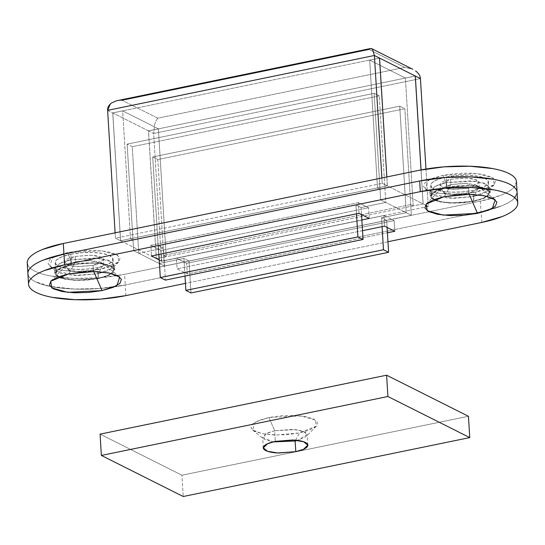 <?xml version="1.0" encoding="UTF-8"?>
<svg xmlns="http://www.w3.org/2000/svg" width="545" height="545" viewBox="0 0 545 545"><rect width="100%" height="100%" fill="white"/><g stroke="black" fill="none" stroke-linecap="round" stroke-linejoin="round"><path stroke-width="0.41" stroke-dasharray="2.73 2.04" d="M189.04 260.987L183.924 258.419L185.007 276.083L183.924 258.419L189.04 260.987L164.338 266.069L157.825 159.535L404.84 108.734L411.352 215.275L386.65 220.35L387.086 227.401L386.65 220.35L381.534 217.782L386.65 220.35L411.352 215.275L406.236 212.707L411.352 215.275L404.84 108.734L399.723 106.173L404.84 108.734L157.825 159.535L152.709 156.967L157.825 159.535L164.338 266.069L159.222 263.501L164.338 266.069L189.04 260.987L190.995 292.951L189.04 260.987M382.079 226.652L381.534 217.782L406.236 212.707L399.723 106.173L152.709 156.967L159.222 263.501L183.924 258.419L159.222 263.501L152.709 156.967L399.723 106.173L406.236 212.707L381.534 217.782L382.079 226.652M446.13 182.636L446.423 187.432L470.86 185.647L484.573 187.909L490.268 192.528L484.539 198.101L474.041 201.296L473.748 196.5L484.246 193.305L489.975 187.732L484.28 183.12L470.567 180.851L446.13 182.636L474.668 181.178L487.904 184.83L488.742 190.416L473.748 196.5L476.207 192.051L494.254 184.728L493.239 178.004L477.311 173.61L442.956 175.361L446.13 182.636L442.956 175.361L431.933 178.528L425.12 182.48L423.554 186.615L427.471 190.314L436.272 193.005L448.63 194.279L462.651 193.945L476.207 192.051L487.23 188.89L494.043 184.939L495.609 180.804L491.692 177.105L482.884 174.414L470.533 173.14L456.512 173.474L442.956 175.361L428.036 180.375L425.291 188.945L435.898 192.93L451.383 194.34L476.207 192.051L473.748 196.5L453.127 198.4L431.449 193.918L433.731 186.799L446.13 182.636L435.632 185.831L429.903 191.404L435.598 196.016L449.305 198.278L473.748 196.5L474.041 201.296L483.204 198.666L488.865 195.383L490.166 191.949L486.91 188.877L479.593 186.642L469.327 185.579L457.684 185.859L446.423 187.432L437.26 190.055L431.599 193.339L430.298 196.779L433.554 199.845L440.871 202.086L451.137 203.142L462.78 202.869L474.041 201.296L449.598 203.074L435.891 200.812L430.196 196.2L435.925 190.627L446.423 187.432L446.13 182.636M70.666 259.849L70.959 264.638L95.402 262.86L109.109 265.122L114.804 269.734L109.075 275.307L98.577 278.509L98.284 273.713L108.782 270.518L114.511 264.945L108.816 260.326L95.103 258.064L70.666 259.849L99.204 258.391L112.44 262.043L113.278 267.629L98.284 273.713L100.743 269.264L118.79 261.941L117.781 255.217L101.847 250.823L67.491 252.573L70.666 259.849L67.491 252.573L56.469 255.734L49.656 259.686L48.089 263.828L52.007 267.52L60.808 270.211L73.166 271.492L87.186 271.158L100.743 269.264L111.766 266.103L118.578 262.152L120.145 258.01L116.228 254.317L107.42 251.627L95.068 250.346L81.048 250.68L67.491 252.573L52.572 257.581L49.827 266.158L60.434 270.143L75.918 271.553L100.743 269.264L98.284 273.713L77.663 275.613L55.985 271.131L58.267 264.005L70.666 259.849L60.168 263.044L54.439 268.617L60.134 273.229L73.841 275.491L98.284 273.713L98.577 278.509L107.74 275.879L113.401 272.595L114.702 269.155L111.446 266.089L104.129 263.848L93.863 262.792L82.22 263.072L70.959 264.638L61.796 267.268L56.135 270.552L54.834 273.985L58.09 277.058L65.407 279.292L75.673 280.355L87.316 280.076L98.577 278.509L74.134 280.287L60.427 278.025L54.732 273.413L60.461 267.833L70.959 264.638L70.666 259.849M115.438 238.192L115.111 232.831L115.438 238.192L120.554 240.761L115.438 238.192L382.215 183.331L115.438 238.192M107.624 110.349L112.74 112.917L120.554 240.761L387.331 185.899L382.215 183.331L381.888 177.97L382.215 183.331L387.331 185.899L120.554 240.761L112.74 112.917L379.511 58.056L112.74 112.917L148.492 130.861L156.313 258.705L120.608 240.781L112.788 112.944L122.666 110.908L158.377 128.831L148.492 130.861L153.663 133.457L420.433 78.596L153.663 133.457L161.477 261.3L428.254 206.439L423.138 203.871L421.067 169.924L423.138 203.871L156.361 258.732L161.477 261.3L153.663 133.457L148.547 130.889L415.27 76.041L148.547 130.889L156.361 258.732L148.492 130.861L156.313 258.705L166.191 256.675L163.684 255.414L410.705 204.62L413.205 205.874L423.09 203.844L387.386 185.92L386.834 176.948L387.386 185.92L377.501 187.957L380.008 189.21L132.994 240.011L130.487 238.751L120.608 240.781L156.313 258.705L166.191 256.675L158.377 128.831L122.666 110.908L130.487 238.751L132.994 240.011L380.008 189.21L380.662 199.865L133.648 250.666L164.338 266.069L411.352 215.275L380.662 199.865L133.648 250.666L132.994 240.011L133.648 250.666L164.338 266.069L411.352 215.275L410.705 204.62L163.684 255.414L164.338 266.069L163.684 255.414L166.191 256.675L158.377 128.831L148.492 130.861L112.788 112.944L122.666 110.908L130.487 238.751L120.608 240.781L112.788 112.944L107.624 110.349M425.965 169.039L428.254 206.439L423.138 203.871L156.361 258.732L161.477 261.3L428.254 206.439L425.965 169.039M379.565 58.083L369.687 60.114L377.501 187.957L369.687 60.114L405.391 78.037L415.27 76L405.391 78.037L413.205 205.874L423.09 203.844L421.012 169.931L423.09 203.844L387.386 185.92L377.501 187.957L380.008 189.21L380.662 199.865L411.352 215.275L410.705 204.62L413.205 205.874L405.391 78.037L369.687 60.114L379.518 58.09M516.462 181.901L513.322 188.011C510.638 190.6 506.448 193.032 500.739 195.308L480.39 201.146L124.594 274.312L99.572 277.793L73.704 278.4L50.917 276.036C44.159 274.769 38.75 273.106 34.689 271.069C30.629 269.026 28.224 266.75 27.475 264.243M481.794 222.435L481.14 211.78A66.871 19.252 176.5 0 0 516.708 190.559A66.871 19.252 -3.5 0 1 481.044 211.801L464.456 215.214L481.14 211.78L501.455 205.935C507.15 203.66 511.326 201.228 513.996 198.646L517.116 192.555L513.976 198.666C511.292 201.255 507.102 203.687 501.393 205.962L481.044 211.801L125.241 284.967L100.226 288.448L74.352 289.054L51.571 286.69C44.813 285.416 39.404 283.761 35.343 281.717C31.276 279.674 28.878 277.405 28.129 274.898C28.878 277.405 31.276 279.674 35.343 281.717L50.051 286.391M27.638 264.72A66.871 19.252 176.5 0 0 124.594 274.312L480.39 201.146A66.871 19.252 176.5 0 0 516.054 179.904M125.895 295.622L125.241 284.967L464.456 215.214L125.241 284.967A66.871 19.252 -3.5 0 1 28.292 275.368A66.871 19.252 176.5 0 0 125.241 284.967L124.594 274.312M480.39 201.146L481.044 211.801M157.771 118.204L121.964 100.232L157.771 118.204L155.999 120.772L154.596 124.573L153.663 133.457L154.596 124.573L155.999 120.772L157.771 118.204L404.792 67.41L157.771 118.204M368.979 49.431L370.852 48.485L368.979 49.431L373.781 51.843L368.979 49.431L121.964 100.232L117.25 100.607M413.308 69.535L410.576 68.425L404.792 67.41L373.829 51.87L404.792 67.41L412.722 69.242M386.786 176.962L387.331 185.899L386.786 176.962M110.288 104.02L111.555 102.971M116.276 100.839L121.964 100.232M295.574 440.21L299.607 432.907L316.264 426.149L315.33 419.943L300.629 415.883L268.91 417.504L274.68 430.72L295.819 429.644L305.622 432.349L306.249 436.484L297.59 440.428L307.155 434.501L302.938 431.081L292.788 429.406L274.68 430.72L275.327 441.375L274.68 430.72L266.907 433.091L262.663 437.219L272.875 441.941L263.807 439.079L265.497 433.806L274.68 430.72L268.91 417.504L258.739 420.42L252.444 424.071L251 427.886L254.617 431.299L262.745 433.786L274.149 434.965L287.092 434.658L299.607 432.907L309.778 429.991L316.066 426.34L317.517 422.525L313.9 419.112L305.772 416.625L294.368 415.447L281.424 415.753L268.91 417.504L255.135 422.123L252.608 430.039L262.397 433.718L276.69 435.019L299.607 432.907L295.574 440.21M468.448 416.285L181.914 475.206L183.215 496.515L181.914 475.206L100.069 434.127L181.914 475.206L468.448 416.285M450.626 179.216L450.953 184.544L466.799 183.386L475.683 184.857L479.375 187.841L468.857 193.529L468.53 188.202L479.048 182.521L475.356 179.53L466.472 178.058L450.626 179.216C445.851 180.197 442.649 181.471 441.021 183.045C439.393 184.619 439.815 186.022 442.288 187.262C444.761 188.502 448.562 189.217 453.685 189.401L468.53 188.202C473.305 187.221 476.507 185.94 478.135 184.374C479.764 182.8 479.341 181.396 476.868 180.15C474.402 178.91 470.601 178.201 465.478 178.017L450.626 179.216L440.115 184.898L443.8 187.889L452.691 189.353L468.53 188.202L468.857 193.529L476.895 190.832L478.367 186.213L464.32 183.311L450.953 184.544L444.257 196.67L450.953 184.544L441.239 188.488L444.236 193.25L458.515 194.722L446.355 193.836L440.435 190.225L450.953 184.544L450.626 179.216M469.231 194.381L468.857 193.529L469.231 194.381M446.28 177.03A28.98 8.345 176.5 0 0 430.829 186.24A28.98 8.345 176.5 0 0 472.883 190.382L473.53 201.037A28.98 8.345 -3.5 0 1 431.477 196.888A28.98 8.345 -3.5 0 1 446.934 187.684L446.28 177.03L457.126 175.517L468.339 175.252L478.224 176.273L485.268 178.426L488.402 181.383L487.148 184.694L481.698 187.855L472.883 190.382L462.037 191.895L450.817 192.167L440.939 191.145L433.888 188.992L430.754 186.036L432.008 182.725L437.465 179.564L446.28 177.03L446.934 187.684L438.112 190.219L432.662 193.38L431.408 196.691L434.542 199.647L441.586 201.8L451.471 202.815L462.691 202.549L473.53 201.037L482.352 198.509L487.802 195.348L489.056 192.038L485.922 189.081L478.878 186.928L468.993 185.906L457.773 186.172L446.934 187.684A28.98 8.345 -3.5 0 1 488.988 191.833A28.98 8.345 -3.5 0 1 473.53 201.037L472.883 190.382A28.98 8.345 176.5 0 0 488.334 181.178A28.98 8.345 176.5 0 0 446.28 177.03M75.162 256.423L75.489 261.75L91.335 260.599L100.219 262.063L103.911 265.054L93.393 270.742L93.066 265.415L103.584 259.727L99.892 256.736L91.008 255.271L75.162 256.423C70.387 257.41 67.192 258.684 65.557 260.258C63.929 261.825 64.351 263.235 66.824 264.475C69.297 265.715 73.098 266.43 78.221 266.614L93.066 265.415C97.841 264.434 101.043 263.153 102.671 261.58C104.299 260.013 103.877 258.603 101.411 257.363C98.938 256.123 95.137 255.407 90.014 255.23L75.162 256.423L64.651 262.111L68.336 265.102L77.227 266.566L93.066 265.415L93.393 270.742L101.431 268.045L102.91 263.426L88.855 260.517L75.489 261.75L68.793 273.883L75.489 261.75L65.775 265.694L68.772 270.463L83.051 271.935L70.891 271.042L64.978 267.438L75.489 261.75L75.162 256.423M93.767 271.594L93.393 270.742L93.767 271.594M70.816 254.243A28.98 8.345 176.5 0 0 55.365 263.446A28.98 8.345 176.5 0 0 97.419 267.595L98.066 278.25A28.98 8.345 -3.5 0 1 56.012 274.101A28.98 8.345 -3.5 0 1 71.47 264.897L70.816 254.243L81.661 252.73L92.875 252.464L102.76 253.486L109.804 255.639L112.938 258.596L111.684 261.907L106.234 265.068L97.419 267.595L86.573 269.107L75.353 269.373L65.475 268.358L58.424 266.205L55.29 263.249L56.544 259.931L62.001 256.77L70.816 254.243L71.47 264.897L62.648 267.425L57.198 270.586L55.944 273.897L59.078 276.853L66.122 279.006L76.007 280.028L87.227 279.762L98.066 278.25L106.888 275.716L112.338 272.555L113.592 269.244L110.458 266.287L103.414 264.134L93.529 263.119L82.309 263.385L71.47 264.897A28.98 8.345 -3.5 0 1 113.523 269.046A28.98 8.345 -3.5 0 1 98.066 278.25L97.419 267.595A28.98 8.345 176.5 0 0 112.87 258.391A28.98 8.345 176.5 0 0 70.816 254.243M362.493 230.678L177.077 268.808L176.423 258.153L383.918 215.486L384.572 226.141L383.918 215.486L394.151 220.623L394.805 231.271L394.151 220.623L186.656 263.29L187.31 273.944L387.413 232.79L187.31 273.944L186.656 263.29L176.423 258.153L177.077 268.808L187.31 273.944L177.077 268.808L362.493 230.678M358.992 213.299L358.344 202.645L150.849 245.318L151.503 255.966L150.849 245.318L161.082 250.448L368.577 207.781L358.344 202.645L358.992 213.299M369.224 218.436L368.577 207.781L369.224 218.436M161.729 261.103L161.082 250.448L161.729 261.103L159.222 259.842L161.729 261.103L361.839 219.955L161.729 261.103M387.958 241.728L185.45 283.373L387.958 241.728M481.14 211.78L125.241 284.967L100.226 288.448L74.352 289.054L50.058 286.397M358.344 202.645L150.849 245.318L161.082 250.448L368.577 207.781L358.344 202.645M383.918 215.486L176.423 258.153L186.656 263.29L394.151 220.623L383.918 215.486M86.512 271.723L93.393 270.742L86.512 271.723M461.976 194.511L468.857 193.529L461.976 194.511M163.466 248.152L158.35 245.584L158.888 254.447L158.35 245.584L163.466 248.152L138.764 253.227L132.244 146.694L379.259 95.9L385.778 202.433L361.076 207.516L361.505 214.56L361.076 207.516L355.96 204.947L361.076 207.516L385.778 202.433L380.662 199.865L385.778 202.433L379.259 95.9L374.149 93.331L379.259 95.9L132.244 146.694L127.128 144.125L132.244 146.694L138.764 253.227L133.648 250.666L138.764 253.227L163.466 248.152L165.421 280.11L163.466 248.152M356.505 213.81L355.96 204.947L380.662 199.865L374.149 93.331L127.128 144.125L133.648 250.666L158.35 245.584L133.648 250.666L127.128 144.125L374.149 93.331L380.662 199.865L355.96 204.947L356.505 213.81M490.268 192.528L489.975 187.732M494.254 184.728L488.742 190.416M114.804 269.734L114.511 264.945M118.79 261.941L113.278 267.629M49.827 266.158L55.985 271.131M54.732 273.413L54.439 268.617M425.291 188.945L431.449 193.918M430.196 196.2L429.903 191.404M316.264 426.149L306.249 436.484M307.809 445.149L307.155 434.501M263.31 447.874L262.663 437.219M252.608 430.039L263.807 439.079M479.375 187.841L479.048 182.521M495.173 199.777L478.367 186.213M430.659 185.477L431.306 196.132M103.911 265.054L103.584 259.727M119.709 276.989L102.91 263.426M55.195 262.69L55.842 273.345M113.04 259.147L113.694 269.802M50.746 281.206L65.775 265.694M64.978 267.438L64.651 262.111M488.504 181.941L489.158 192.589M426.21 203.994L441.239 188.488M440.435 190.225L440.115 184.898"/><path stroke-width="0.82" d="M185.007 276.083L185.879 290.383L190.995 292.951L185.879 290.383L383.489 249.746L388.605 252.315L190.995 292.951L388.605 252.315L383.489 249.746L382.079 226.652L383.489 249.746L185.879 290.383L185.007 276.083M387.086 227.401L388.605 252.315L387.086 227.401M115.111 232.831L107.624 110.349L115.111 232.831M421.067 169.924L415.324 76.028L420.433 78.596L425.965 169.039L420.433 78.596C420.304 75.871 418.689 73.309 415.583 70.904C418.669 73.323 420.29 75.884 420.433 78.596L415.27 76L421.012 169.931L415.27 76.041L421.067 169.924M386.834 176.948L379.565 58.083L415.27 76L379.511 58.056L386.834 176.948M27.475 264.243C26.732 261.736 27.7 259.195 30.384 256.606C33.068 254.018 37.258 251.592 42.966 249.317L63.309 243.479L419.01 170.333L444.032 166.845L469.919 166.225L492.728 168.582C499.493 169.849 504.915 171.505 508.982 173.548C513.056 175.592 515.461 177.868 516.217 180.375L516.462 181.901M28.129 274.898C27.386 272.391 28.354 269.843 31.038 267.261C33.715 264.672 37.912 262.24 43.614 259.972L63.956 254.134L419.657 180.988L444.686 177.493L470.567 176.88L493.375 179.237C500.147 180.504 505.562 182.159 509.636 184.203C513.703 186.247 516.115 188.522 516.864 191.029L516.864 191.009C516.101 188.502 513.683 186.233 509.609 184.19C505.535 182.153 500.112 180.497 493.348 179.23L470.546 176.88L444.672 177.493L419.657 180.988A66.871 19.252 -3.5 0 1 516.708 190.559A66.871 19.252 176.5 0 0 419.657 180.988L420.311 191.642A66.871 19.252 -3.5 0 1 517.355 201.214A66.871 19.252 -3.5 0 1 481.794 222.435L387.958 241.728L481.794 222.435L502.108 216.59C507.797 214.314 511.98 211.882 514.65 209.294C517.321 206.712 518.275 204.164 517.512 201.664C516.755 199.157 514.337 196.881 510.263 194.844C506.189 192.801 500.766 191.152 493.995 189.885L471.193 187.534L445.32 188.148L420.311 191.642L419.657 180.988L63.956 254.134L419.657 180.988L63.956 254.134L63.309 243.479L63.956 254.134A66.871 19.252 176.5 0 0 28.292 275.368A66.871 19.252 -3.5 0 1 63.956 254.134L64.61 264.788L63.956 254.134L43.614 259.972C37.912 262.24 33.715 264.672 31.038 267.261C28.354 269.843 27.386 272.391 28.129 274.898M516.054 179.904A66.871 19.252 176.5 0 0 419.01 170.333L63.309 243.479A66.871 19.252 176.5 0 0 27.638 264.72M121.964 100.232L368.979 49.431M111.555 102.971L116.276 100.839L111.555 102.971C108.748 105.165 107.44 107.617 107.624 110.349L374.401 55.488L381.888 177.97L374.401 55.488L107.624 110.349L110.288 104.02M370.852 48.485L372.542 49.302L374.401 55.488L379.511 58.056L374.401 55.488L372.542 49.302L370.539 48.525L116.276 100.839M412.722 69.242L371.758 48.682M295.138 440.994L295.574 440.21L295.138 440.994L297.59 440.428L295.138 440.994L295.792 451.648L295.138 440.994L272.875 441.941L295.138 440.994M275.327 441.375L293.435 440.06L303.592 441.736L307.809 445.149L303.565 449.278L295.792 451.648C301.249 450.524 304.907 449.066 306.767 447.268C308.627 445.476 308.15 443.868 305.323 442.451C302.495 441.028 298.156 440.217 292.297 440.006L275.327 441.375C269.87 442.499 266.212 443.957 264.352 445.756C262.492 447.554 262.976 449.155 265.797 450.579C268.624 451.996 272.963 452.806 278.822 453.018L295.792 451.648L277.684 452.97L267.527 451.294L263.31 447.874L267.554 443.746L275.327 441.375M387.911 396.508L386.603 375.205L468.448 416.285L469.756 437.594L387.911 396.508L101.37 455.436L183.215 496.515L469.756 437.594L468.448 416.285L386.603 375.205L387.911 396.508L469.756 437.594L183.215 496.515L101.37 455.436L100.069 434.127L101.37 455.436L387.911 396.508M100.069 434.127L386.603 375.205L100.069 434.127M444.257 196.67L469.082 194.381L484.56 195.791L495.173 199.777L492.428 208.353L477.509 213.361L469.231 194.381L477.509 213.361L488.531 210.2L495.344 206.248L496.911 202.106L492.993 198.414L484.192 195.723L471.834 194.442L457.814 194.776L444.257 196.67L433.234 199.831L426.422 203.782L424.855 207.924L428.772 211.617L437.581 214.308L449.932 215.588L463.952 215.255L477.509 213.361L443.153 215.112L427.219 210.717L426.21 203.994L444.257 196.67M68.793 273.883L93.617 271.594L109.102 273.004L119.709 276.989L116.964 285.56L102.044 290.574L93.767 271.594L102.044 290.574L113.067 287.406L119.88 283.454L121.446 279.319L117.529 275.62L108.728 272.929L96.37 271.655L82.35 271.989L68.793 273.883L57.77 277.044L50.958 280.995L49.391 285.13L53.308 288.83L62.116 291.521L74.467 292.794L88.488 292.461L102.044 290.574L67.689 292.324L51.761 287.93L50.746 281.206L68.793 273.883M384.572 226.141L362.493 230.678L384.572 226.141L394.805 231.271L384.572 226.141M387.413 232.79L394.805 231.271L387.413 232.79M151.503 255.966L358.992 213.299L369.224 218.436L361.839 219.955L369.224 218.436L358.992 213.299L151.503 255.966L159.222 259.842L151.503 255.966M125.895 295.622A66.871 19.252 -3.5 0 1 28.946 286.023A66.871 19.252 -3.5 0 1 64.61 264.788L420.311 191.642L64.61 264.788L44.268 270.62C38.566 272.895 34.369 275.327 31.685 277.916C29.001 280.498 28.033 283.046 28.783 285.553C29.525 288.053 31.93 290.328 35.99 292.372C40.051 294.416 45.46 296.071 52.225 297.345L75.006 299.702L100.873 299.103L125.895 295.622L185.45 283.373L125.895 295.622M83.051 271.935L86.512 271.723L83.051 271.935M458.515 194.722L461.976 194.511L458.515 194.722M158.888 254.447L160.305 277.541L165.421 280.11L160.305 277.541L357.915 236.905L363.031 239.473L165.421 280.11L363.031 239.473L357.915 236.905L356.505 213.81L357.915 236.905L160.305 277.541L158.888 254.447M361.505 214.56L363.031 239.473L361.505 214.56M516.449 181.655L517.75 202.965M28.551 284.279L27.25 262.969M263.31 447.874L263.283 447.431"/></g></svg>
